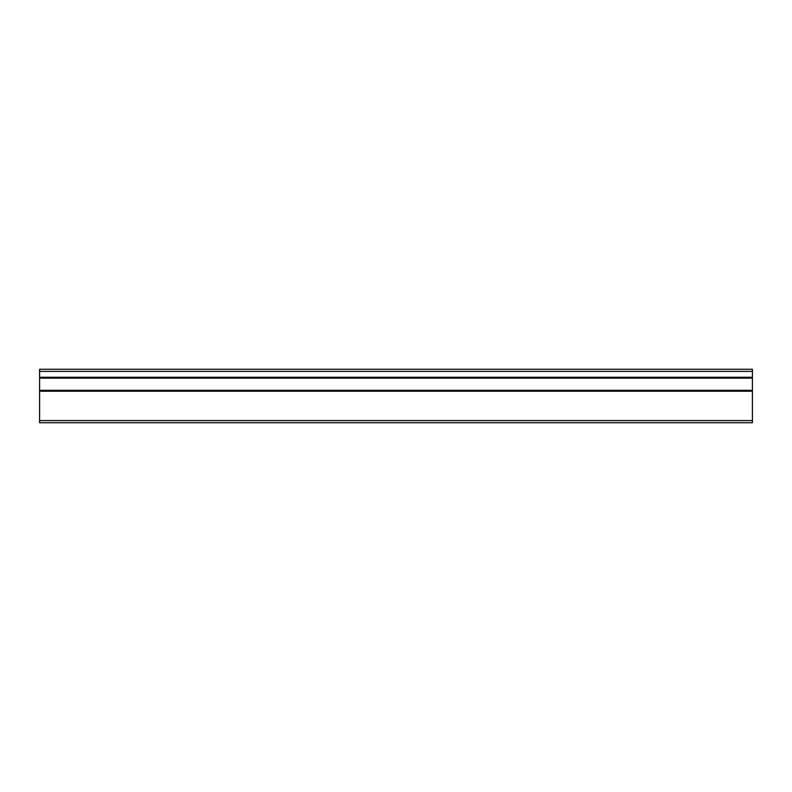 <?xml version="1.0" encoding="UTF-8"?>
<svg xmlns="http://www.w3.org/2000/svg" width="792" height="792" viewBox="0 0 792 792"><rect width="100%" height="100%" fill="white"/><g stroke="black" fill="none" stroke-linecap="round" stroke-linejoin="round"><path stroke-width="1.19" d="M39.6 377.249L39.6 369.27L752.4 369.27L752.4 377.249L39.6 377.249L39.6 378.16L752.4 378.16L752.4 390.317L39.6 390.317L39.6 422.73L752.4 422.73L752.4 390.317M39.6 378.16L39.6 390.317M752.4 378.16L752.4 377.249M39.6 420.592L752.4 420.592M752.4 371.408L39.6 371.408M39.6 391.228L752.4 391.228"/></g></svg>
